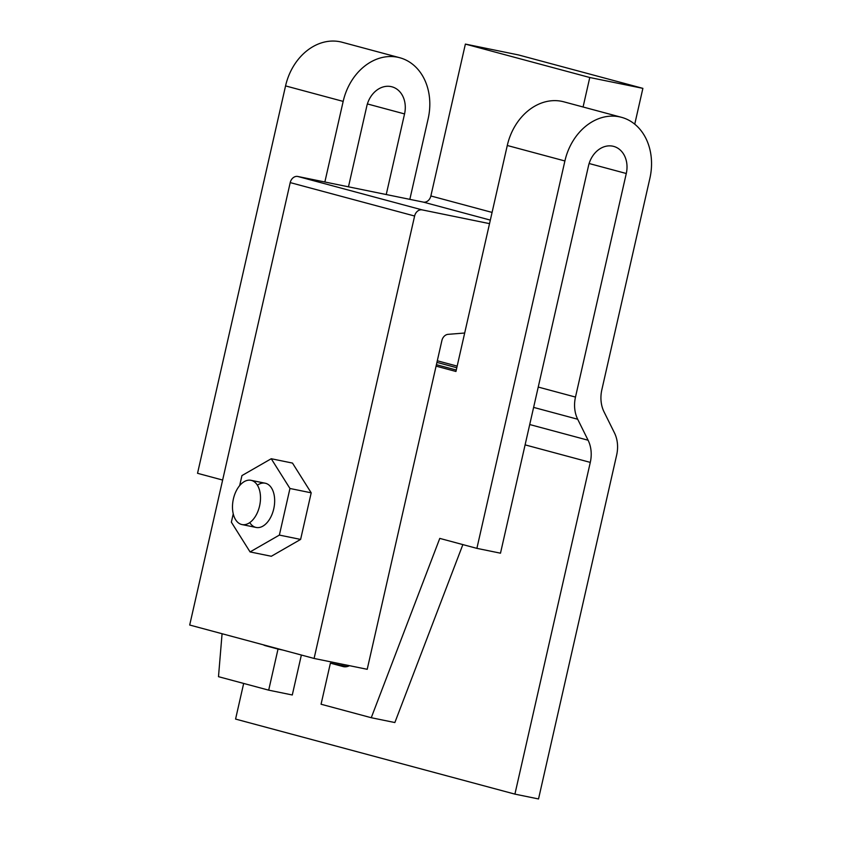 <?xml version="1.0" encoding="UTF-8"?>
<svg xmlns="http://www.w3.org/2000/svg" width="841" height="841" viewBox="0 0 841 841"><rect width="100%" height="100%" fill="white"/><g stroke="black" fill="none" stroke-linecap="round" stroke-linejoin="round"><path stroke-width="1.26" d="M409.84 199.349L428.153 118.749A54.192 43.343 105 0 0 399.727 57.724A54.192 43.343 105 0 0 343.17 101.393L285.562 85.908A54.192 43.343 -75 0 1 342.119 42.25L399.727 57.724M243.669 683.439L235.575 719.076L514.913 794.125L538.524 798.95L616.653 455.055A30.108 24.074 105 0 0 614.456 432.884L604.048 411.901A30.108 24.074 -75 0 1 601.851 389.74L649.883 178.324A54.192 43.343 105 0 0 621.457 117.309A54.192 43.343 105 0 0 564.9 160.967L476.889 548.364L500.49 553.189L588.511 165.793A24.084 19.259 105 0 1 613.646 146.387A24.084 19.259 105 0 1 626.282 173.498L589.12 163.511M514.913 794.125L590.287 462.392L525.099 444.868M529.714 424.537L588.09 440.221A30.108 24.074 -75 0 1 590.287 462.392M588.09 440.221L577.683 419.239L533.615 407.391M538.229 387.06L575.486 397.068L626.282 173.498M347.154 666.566L330.397 663.15L321.062 704.232L371.259 717.72L394.86 722.545L462.865 544.6M476.889 548.364L439.78 538.398L371.259 717.72M575.486 397.068A30.108 24.074 105 0 0 577.683 419.239M437.299 360.778L457.157 366.108M386.24 194.534L404.553 113.924A24.084 19.259 105 0 0 391.917 86.802A24.084 19.259 105 0 0 366.781 106.208L348.468 186.818M564.9 160.967L507.281 145.493L455.948 371.47L436.08 366.129M436.405 364.7L456.274 370.029M324.857 182.003L343.17 101.393M285.562 85.908L197.54 473.304L222.634 480.053M222.077 633.725L218.492 676.679L268.689 690.156L292.29 694.981L301.372 655.034M282.912 650.072L278.024 649.073L268.689 690.156M270.255 646.666L265.367 645.678A21.824 13.088 -78.5 0 1 263.317 644.805M343.99 666.745L343.054 666.545A21.824 13.088 -78.5 0 0 343.517 666.661A21.824 13.088 -78.5 0 0 349.509 665.683M343.054 666.545L330.397 663.15M278.024 649.073L265.367 645.678M507.281 145.493A54.192 43.343 -75 0 1 563.838 101.824L621.457 117.309M436.931 362.397L456.789 367.738M634.745 124.163L642.881 88.358L518.487 54.938L465.378 44.089L430.865 195.964L492.08 212.416M642.881 88.358L589.772 77.509L465.378 44.089M589.772 77.509L583.076 106.996M490.335 220.111L423.296 202.103A7.527 6.024 105 0 0 430.865 195.964M489.525 223.643L422.182 209.893A7.527 6.024 105 0 0 414.613 216.021L314.092 658.45L367.212 669.299L441.893 340.552A7.527 6.024 -75 0 1 448.085 334.34L464.674 333.025M314.092 658.45L189.698 625.031L290.219 182.602A7.527 6.024 -75 0 1 297.788 176.473L422.182 209.893M423.296 202.103L297.788 176.473M233.399 498.923A22.581 13.54 101.5 0 1 251.007 480.316A22.581 13.54 101.5 0 1 259.585 505.956A22.581 13.54 101.5 0 1 241.977 524.563A22.581 13.54 101.5 0 1 233.399 498.923M250.071 551.927L279.37 535.086L300.615 539.417L271.317 556.269L250.071 551.927L231.359 522.177L233.241 513.883M271.244 458.734L292.489 463.076L311.202 492.826L289.956 488.484L271.244 458.734L241.945 475.585L239.664 485.614M249.756 522.597A22.581 13.54 -78.5 0 0 262.855 526.161A22.581 13.54 -78.5 0 0 273.745 508.847A22.581 13.54 -78.5 0 0 271.191 487.507A22.581 13.54 -78.5 0 0 257.388 485.173M289.956 488.484L279.37 535.086M311.202 492.826L300.615 539.417M404.553 113.924L367.391 103.937M414.613 216.021L290.219 182.602M251.007 480.316L265.167 483.207M241.977 524.563L256.137 527.454"/></g></svg>
